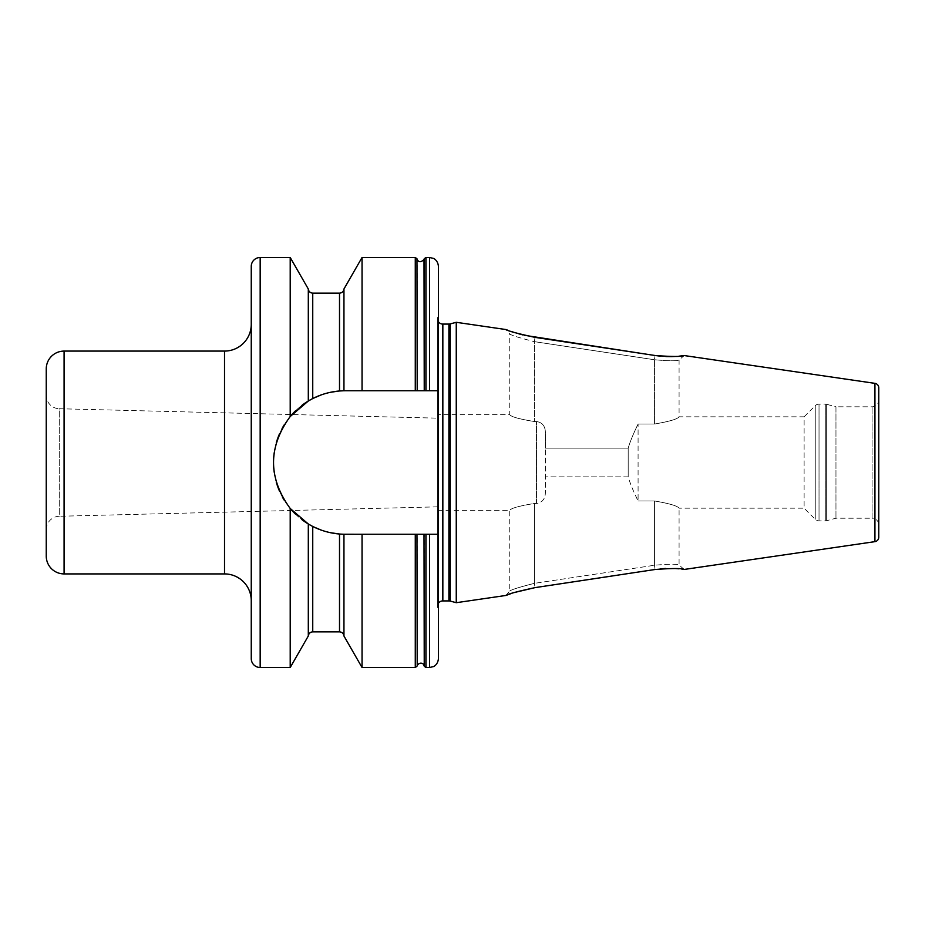 <?xml version="1.0" encoding="UTF-8"?>
<svg xmlns="http://www.w3.org/2000/svg" width="925" height="925" viewBox="0 0 925 925"><rect width="100%" height="100%" fill="white"/><g stroke="black" fill="none" stroke-linecap="round" stroke-linejoin="round"><path stroke-width="0.69" stroke-dasharray="4.62 3.47" d="M684.188 569.453L679.089 565.048L679.089 508.183C677.528 505.906 669.307 503.501 654.449 500.957C669.33 503.501 677.539 505.906 679.089 508.183L804.114 508.183L804.114 416.817L815.249 405.682L815.249 519.318L815.249 405.682A5.353 5.353 0 0 1 819.03 404.121L819.03 520.879L819.03 404.121L825.285 404.121L825.285 520.879L825.285 404.121A5.353 5.353 0 0 1 826.673 404.306L826.673 520.694L826.673 404.306L835.969 406.792L835.969 518.208L835.969 406.792L872.067 406.792A6.683 6.683 0 0 0 878.75 400.109L878.75 524.891A6.683 6.683 180 0 0 872.067 518.208L872.067 406.792L872.067 518.208L835.969 518.208L826.673 520.694A5.353 5.353 0 0 1 825.285 520.879L819.03 520.879A5.353 5.353 0 0 1 815.249 519.318L804.114 508.183L804.114 416.817L679.089 416.817C677.551 419.094 669.33 421.499 654.449 424.043L638.088 424.043C633.347 433.733 630.041 441.768 628.191 448.139L545.392 448.139L545.392 432.391C545.183 426.009 542.212 422.378 536.477 421.522L534.384 421.522C519.445 419.118 511.236 416.84 509.744 414.678C511.19 416.828 519.411 419.106 534.384 421.522L536.477 421.522C542.223 422.401 545.195 426.032 545.392 432.391L545.392 492.609C545.183 498.991 542.212 502.622 536.477 503.478L534.384 503.478C519.411 505.894 511.19 508.172 509.744 510.322C511.236 508.16 519.445 505.882 534.384 503.478L534.384 583.351L654.449 565.256C668.995 563.949 677.204 563.892 679.089 565.048C677.112 563.88 668.902 563.949 654.449 565.256L534.384 583.351C519.411 587.155 511.19 589.722 509.744 591.04C511.213 589.711 519.434 587.144 534.384 583.351L535.032 587.629L534.384 583.351L534.384 503.478L536.477 503.478C542.223 502.599 545.195 498.968 545.392 492.609L545.392 448.139L628.191 448.139C630.041 441.78 633.336 433.744 638.088 424.043L638.088 500.957C633.347 491.267 630.041 483.232 628.191 476.861L545.392 476.861L628.191 476.861L628.191 448.139L628.191 476.861C630.041 483.22 633.336 491.256 638.088 500.957L638.088 424.043L654.449 424.043C669.307 421.499 677.528 419.094 679.089 416.817L679.089 359.952C677.123 361.12 668.902 361.051 654.449 359.744C668.995 361.051 677.204 361.108 679.089 359.952L684.188 355.547M654.449 500.957L638.088 500.957L654.449 500.957L654.449 565.256L655.085 569.499L654.449 565.256L654.449 500.957M505.929 595.457L509.744 591.04L509.744 510.322L438.438 510.322L438.438 414.678L509.744 414.678L509.744 333.96C511.213 335.289 519.434 337.856 534.384 341.649C519.411 337.845 511.19 335.289 509.744 333.96L505.929 329.543M654.449 359.744L534.384 341.649L654.449 359.744L654.449 424.043L654.449 359.744L655.085 355.501L654.449 359.744M514.369 592.509L510.75 593.7M456.256 602.695L456.256 322.305M508.068 330.341L510.75 331.3M514.369 332.491L518.925 333.867M522.845 334.908L524.406 335.289M644.725 353.928L655.085 355.501M660.531 356.183L665.792 356.541M670.475 356.622L671.145 356.622M675.215 356.472L678.927 356.194M681.852 569.129L678.927 568.806M675.227 568.528L671.111 568.378M670.544 568.378L665.792 568.459M660.531 568.817L655.085 569.499M645.222 570.991L610.997 576.183M438.438 510.322L438.438 414.678M438.438 506.819L438.438 418.181L438.438 506.819L59.281 516.266L59.281 408.734L438.438 418.181M46.25 529.632A13.366 13.366 0 0 1 59.281 516.266L59.281 408.734A13.366 13.366 0 0 1 46.25 395.368L46.25 529.632L46.25 395.368M46.25 556.087L46.25 368.913M251.253 600.66L251.253 324.34L251.253 600.66M251.253 658.588L251.253 266.412M291.93 414.527L290.207 416.516L290.207 257.497M284.206 424.864A71.757 71.757 0 0 1 290.207 416.516C267.996 447.168 267.996 477.82 290.207 508.484L293.896 512.566M290.207 667.503L290.207 508.484A71.757 71.757 0 0 1 284.206 500.136M293.977 512.658L302.891 520.382M303.076 520.521L308.291 523.978L308.303 636.007M308.303 288.993L308.303 401.022L303.631 404.086M302.984 404.549L294.208 412.111M312.743 293.144L312.743 398.548L308.303 401.022M308.557 524.14L309.204 524.521A71.757 71.757 0 0 1 308.557 524.14M309.413 524.637L311.436 525.77A71.757 71.757 0 0 1 310.199 525.088M311.598 525.851L313.413 526.788M343.95 636.007L343.95 534.234L345.291 534.257A71.757 71.757 0 0 1 273.534 462.5A71.757 71.757 0 0 1 345.291 390.743L343.95 390.766L343.95 288.993M343.672 390.766L342.747 390.789M342.134 390.812L338.908 391.032M330.375 392.316L321.079 394.952M330.364 532.684A71.757 71.757 0 0 1 321.322 530.129L330.375 532.684M341.938 534.176A71.757 71.757 0 0 1 340.747 534.107L342.134 534.188M343.637 534.234A71.757 71.757 0 0 1 342.932 534.211L343.718 534.234M429.524 257.497L429.524 390.743L438.438 390.743L345.291 390.743L438.438 390.743L438.438 534.257L345.291 534.257L362.045 534.257L362.045 667.503M416.978 666.254L416.978 534.257L362.045 534.257M345.291 534.257L424.008 534.257L417.21 534.257L417.21 665.538M424.24 666.254L424.24 534.257L438.438 534.257L424.008 534.257L424.008 665.538M362.045 257.497L362.045 390.743L345.291 390.743M343.637 390.766A71.757 71.757 0 0 0 342.932 390.789M341.938 390.824A71.757 71.757 0 0 0 340.747 390.893M330.364 392.316A71.757 71.757 0 0 0 321.322 394.871M311.447 399.23A71.757 71.757 0 0 0 310.199 399.912M309.204 400.479A71.757 71.757 0 0 0 308.557 400.86M301.515 405.647A71.757 71.757 0 0 0 295.445 410.885M282.067 428.576A71.757 71.757 0 0 0 279.547 433.744M276.228 443.04A71.757 71.757 0 0 0 274.216 452.683M274.216 472.317A71.757 71.757 0 0 0 276.228 481.96M279.547 491.256A71.757 71.757 0 0 0 282.287 496.841M295.445 514.115A71.757 71.757 0 0 0 301.492 519.33M429.524 390.743L424.24 390.743L424.24 258.746M416.978 258.746L416.978 390.743L362.045 390.743M424.008 259.463L424.008 390.743L417.21 390.743L417.21 259.463M438.438 311.702L438.438 422.112L438.438 311.702L437.548 317.992A5.353 5.353 0 0 0 438.438 321.761M438.438 390.743L438.438 266.412M438.438 658.588L438.438 534.257M438.438 613.298L438.438 502.888L438.438 613.298L437.548 607.008A5.353 5.353 0 0 1 438.438 603.239M535.032 337.371L534.384 341.649L534.384 421.522L534.384 341.649L535.032 337.371M878.75 537.228L878.75 387.772M536.477 503.478L536.477 421.522L536.477 503.478M874.934 541.645L874.934 383.355M64.079 573.916L64.079 351.084M260.168 667.503L260.168 257.497M312.743 631.856L312.743 526.452M425.939 390.743L425.939 257.497M425.939 667.503L425.939 534.257M429.524 534.257L429.524 667.503M415.279 534.257L415.279 667.503M415.279 257.497L415.279 390.743M437.548 607.008L437.548 317.992L437.548 607.008M442.844 600.915L442.844 324.085M448.903 600.915L448.903 324.085M450.29 601.1L450.29 323.9M339.51 293.144L339.51 390.986M339.51 534.014L339.51 631.856M224.521 351.084L224.521 573.916M437.502 318.732L437.502 606.268L437.502 318.732"/><path stroke-width="1.39" d="M438.438 603.239A5.353 5.353 0 0 1 442.844 600.915L448.903 600.915A5.353 5.353 0 0 1 450.29 601.1L456.256 602.695L505.929 595.457C507.675 594.081 517.376 591.468 535.032 587.629L655.085 569.499C672.267 568.239 681.968 568.227 684.188 569.453L874.934 541.645A4.452 4.452 0 0 0 878.75 537.228L878.75 387.772A4.452 4.452 0 0 0 874.934 383.355L874.934 541.645M678.927 356.194L684.188 355.547L874.934 383.355M684.188 355.547C681.864 356.772 672.163 356.761 655.085 355.501L535.032 337.371C517.341 333.52 507.64 330.907 505.929 329.543L508.068 330.341M456.256 602.695L456.256 322.305L505.929 329.543M610.997 576.183L535.032 587.629L514.369 592.509M510.75 593.7L505.929 595.457M510.75 331.3L514.369 332.491M518.925 333.867L522.845 334.908M524.406 335.289L644.725 353.928M655.085 355.501L660.531 356.183M665.792 356.541L670.475 356.622M671.145 356.622L675.215 356.472M684.188 569.453L681.852 569.129M678.927 568.806L675.227 568.528M665.792 568.459L660.531 568.817M655.085 569.499L645.222 570.991M291.93 414.527L294.208 412.111M251.253 600.66A26.744 26.744 0 0 0 224.521 573.916L64.079 573.916A17.829 17.829 0 0 1 46.25 556.087L46.25 368.913A17.829 17.829 0 0 1 64.079 351.084L224.521 351.084A26.744 26.744 0 0 0 251.253 324.34M290.207 257.497L260.168 257.497A8.915 8.915 0 0 0 251.253 266.412L251.253 658.588A8.915 8.915 0 0 0 260.168 667.503L290.207 667.503L290.207 508.484C267.996 477.82 267.996 447.168 290.207 416.516L308.303 401.022L308.303 288.993L290.207 257.497L290.207 416.516A71.757 71.757 0 0 1 295.445 410.885M330.375 532.684L339.51 534.014C330.167 533.251 321.241 530.73 312.743 526.452L312.743 631.856C310.199 632.053 308.719 633.44 308.303 636.007L308.303 523.978L290.207 508.484A71.757 71.757 0 0 0 295.445 514.115M303.631 404.086L302.984 404.549M308.303 401.022L312.743 398.548C321.241 394.27 330.156 391.749 339.51 390.986L343.672 390.766M312.743 526.452L308.557 524.14A71.757 71.757 0 0 1 301.492 519.33M310.199 525.088A71.757 71.757 0 0 1 309.204 524.521L309.413 524.637M313.413 526.788L321.333 530.141A71.757 71.757 0 0 1 311.436 525.77L311.598 525.851M342.747 390.789L342.134 390.812M338.908 391.032L330.375 392.316M321.079 394.952L312.743 398.548L312.743 293.144C310.153 292.901 308.672 291.514 308.303 288.993M343.718 534.234L340.747 534.107A71.757 71.757 0 0 1 330.364 532.684M342.134 534.188L342.932 534.211A71.757 71.757 0 0 1 341.938 534.176M343.95 534.234L343.95 636.007L362.045 667.503L362.045 534.257L343.95 534.234M417.21 259.463C418.713 262.457 420.979 262.457 424.008 259.463L424.24 390.743L417.21 390.743L416.978 258.746L417.21 390.743L345.291 390.743A71.757 71.757 0 0 0 343.637 390.766M362.045 390.743L362.045 257.497L343.95 288.993L343.95 390.766L345.291 390.743M342.932 390.789A71.757 71.757 0 0 0 341.938 390.824M340.747 390.893A71.757 71.757 0 0 0 330.364 392.316M321.322 394.871A71.757 71.757 0 0 0 311.447 399.23M310.199 399.912A71.757 71.757 0 0 0 309.204 400.479M308.557 400.86A71.757 71.757 0 0 0 301.515 405.647M284.206 424.864A71.757 71.757 0 0 0 282.067 428.576M279.547 433.744A71.757 71.757 0 0 0 276.228 443.04M274.216 452.683A71.757 71.757 0 0 0 274.216 472.317M276.228 481.96A71.757 71.757 0 0 0 279.547 491.256M282.287 496.841A71.757 71.757 0 0 0 284.206 500.136M343.637 534.234A71.757 71.757 0 0 0 345.291 534.257M424.008 665.538L423.396 664.393C424.24 664.612 420.308 660.832 417.21 665.538L416.978 534.257L424.008 534.257L424.24 666.254L424.008 534.257L425.939 534.257L425.939 667.503L429.524 667.503L429.524 534.257L425.939 534.257M429.524 390.743L429.524 257.497L425.939 257.497L424.24 258.746L424.24 390.743L438.438 390.743L438.438 534.257L429.524 534.257M417.21 665.538L416.978 534.257L362.045 534.257M429.524 257.497L433.443 258.399C433.328 258.214 437.872 260.098 438.438 266.412L438.438 390.743M438.438 534.257L438.438 658.588C437.872 664.902 433.328 666.786 433.443 666.601L429.524 667.503M438.438 321.761A5.353 5.353 0 0 0 442.844 324.085L448.903 324.085A5.353 5.353 0 0 0 450.29 323.9L456.256 322.305M878.75 400.109L878.75 524.891M64.079 573.916L64.079 351.084M224.521 573.916L224.521 351.084M425.939 257.497L425.939 390.743M362.045 667.503L415.279 667.503L415.279 534.257M415.279 390.743L415.279 257.497L362.045 257.497M442.844 600.915L442.844 324.085M448.903 600.915L448.903 324.085M450.29 601.1L450.29 323.9M339.51 390.986L339.51 293.144C342.053 292.947 343.533 291.56 343.95 288.993M343.95 636.007C343.557 633.463 342.077 632.076 339.51 631.856L339.51 534.014M260.168 257.497L260.168 667.503M308.303 636.007L290.207 667.503M424.24 666.254L425.939 667.503M424.008 259.463L424.24 258.746M416.978 258.746L415.279 257.497M415.279 667.503L416.978 666.254M339.51 631.856L312.743 631.856M339.51 293.144L312.743 293.144"/></g></svg>
